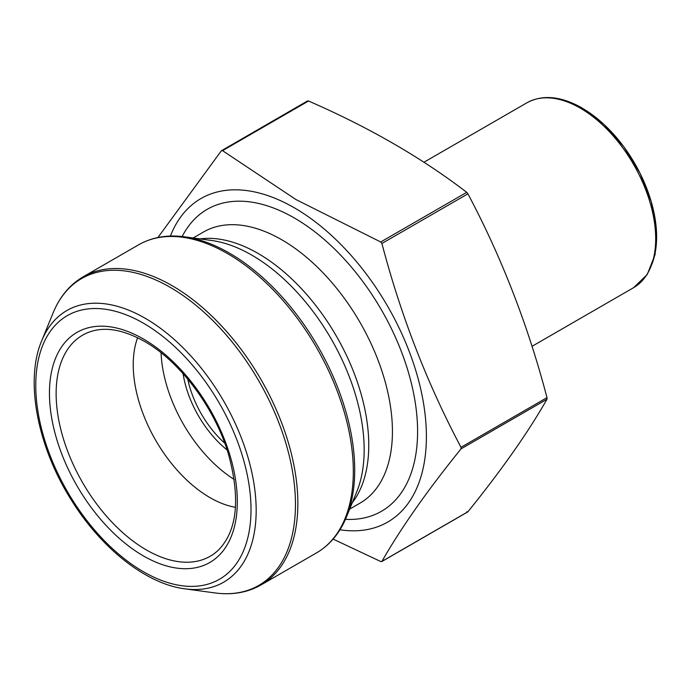 <?xml version="1.0" encoding="UTF-8"?>
<svg xmlns="http://www.w3.org/2000/svg" width="691" height="691" viewBox="0 0 691 691"><rect width="100%" height="100%" fill="white"/><g stroke="black" fill="none" stroke-linecap="round" stroke-linejoin="round"><path stroke-width="1.04" d="M157.928 237.514L221.353 150.776L222.554 150.664L296.007 199.578L380.724 241.98L381.916 243.474C400.866 315.692 427.228 383.635 461.001 447.302L461.001 448.9C427.228 490.679 400.866 528.183 381.916 561.403L380.724 561.515L333.114 539.092M307.357 101.128L308.549 101.016C368.847 127.274 421.57 157.712 466.719 192.331L467.919 193.826C501.692 257.484 528.054 325.426 546.996 397.645L546.996 399.243C528.054 432.471 501.692 469.975 467.919 511.755L467.66 511.979M381.916 561.403L467.919 511.755L466.719 511.858M221.915 150.457L307.573 100.921M339.963 529.772A186.777 107.839 -120 0 0 424.343 408.614A186.777 107.839 -120 0 0 294.323 207.81A186.777 107.839 -120 0 0 170.392 236.054M137.604 337.761A108.504 62.648 -120 0 0 155.708 440.34A108.504 62.648 -120 0 0 235.493 507.306M161.072 352.781A108.504 62.648 -120 0 0 234.223 479.476M461.001 448.9L546.996 399.243M461.001 447.302L546.996 397.645M381.916 243.474L467.919 193.826M380.724 241.98L466.719 192.331M222.554 150.664L308.549 101.016M346.467 516.954L356.763 491.776A158.921 91.756 -120 0 0 251.783 255.117A158.921 91.756 -120 0 0 211.688 240.503L184.739 236.832A177.164 102.285 60 0 1 229.438 253.122A177.164 102.285 60 0 1 346.467 516.954C339.825 533.107 329.832 545.095 316.487 552.912A177.881 102.7 -120 0 0 343.755 410.376A177.881 102.7 -120 0 0 227.546 253.623A177.881 102.7 -120 0 0 138.606 244.813L83.127 276.841A177.881 102.7 60 0 1 172.068 285.651A177.881 102.7 60 0 1 288.277 442.404A177.881 102.7 60 0 1 261.008 584.949L316.487 552.912M184.843 588.827L214.884 592.921A177.164 102.285 -120 0 0 293.381 476.868A177.164 102.285 -120 0 0 170.185 287.326A177.164 102.285 -120 0 0 53.155 312.798L41.676 340.862C24.677 380.715 37.444 446.87 71.588 500.439C101.525 548.619 146.397 584.016 184.843 588.827A156.831 90.547 -120 0 0 254.331 486.093A156.831 90.547 -120 0 0 145.274 318.318A156.831 90.547 -120 0 0 41.676 340.862M143.391 323.181A152.21 87.878 60 0 1 236.59 563.407A152.21 87.878 60 0 1 50.184 455.784A152.21 87.878 60 0 1 143.391 323.181M352.28 502.728A156.537 90.374 -120 0 0 354.725 374.755A156.537 90.374 -120 0 0 258.071 253.433A156.537 90.374 -120 0 0 199.967 238.913M349.672 509.103L360.011 503.134A156.537 90.374 -120 0 0 384.006 377.701A156.537 90.374 -120 0 0 281.747 239.76A156.537 90.374 -120 0 0 203.482 232.012L193.143 237.98M345.448 519.347A174.322 100.644 -120 0 0 414.781 399.648A174.322 100.644 -120 0 0 294.323 217.976A174.322 100.644 -120 0 0 182.165 236.521M143.391 338.987A132.845 76.692 60 0 1 224.73 548.654A132.845 76.692 60 0 1 62.043 454.721A132.845 76.692 60 0 1 143.391 338.987M92.879 330.92A127.619 73.678 -120 0 0 82.566 482.568A127.619 73.678 -120 0 0 219.056 549.457C237.367 529.962 240.468 498.081 228.358 453.832C214.702 407.794 179.781 361.229 144.488 341.432C124.769 330.419 107.563 326.921 92.879 330.92M227.123 449.953A78.696 45.433 60 0 1 183.089 373.684M187.745 379.083A74.922 43.257 -120 0 0 224.774 443.225M580.224 108.107A106.725 61.62 -120 0 0 526.862 102.821C542.504 94.356 560.885 96.066 582.003 107.926L603.925 124.354L623.861 146.829L640.116 173.415L651.302 201.841L656.45 229.671L655.085 254.564L647.268 274.474L633.587 287.681A106.725 61.62 -120 0 0 649.946 202.161A106.725 61.62 -120 0 0 580.224 108.107M582.401 108.297A104.946 60.592 60 0 1 651.216 265.802M381.7 561.61L467.695 511.962M184.739 236.832C167.429 234.508 152.055 237.168 138.606 244.813M261.008 584.949C247.568 592.593 232.193 595.253 214.884 592.921M83.127 276.841C69.782 284.666 59.797 296.646 53.155 312.798M532.001 346.329L633.587 287.681M423.92 162.247L526.862 102.821"/></g></svg>
